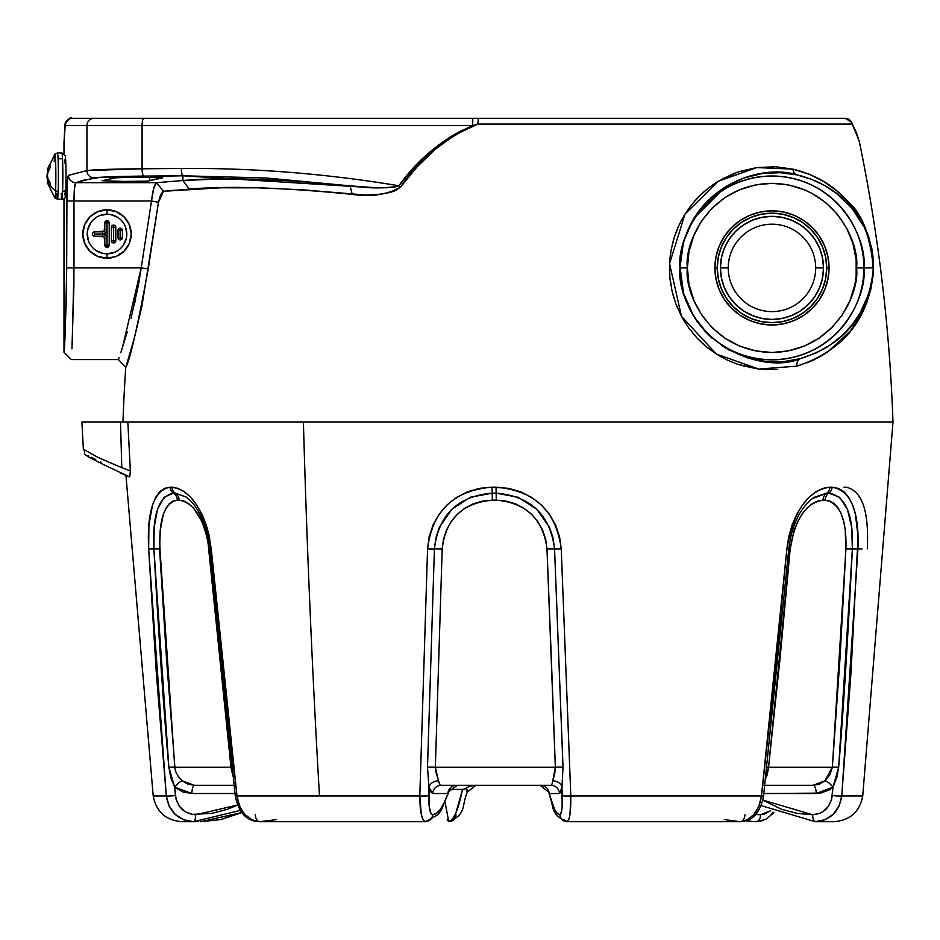 <?xml version="1.0" encoding="UTF-8"?>
<svg xmlns="http://www.w3.org/2000/svg" width="940" height="940" viewBox="0 0 940 940"><rect width="100%" height="100%" fill="white"/><g stroke="black" fill="none" stroke-linecap="round" stroke-linejoin="round"><path stroke-width="1.41" d="M104.81 222.898L106.937 222.898L107.007 220.689A2.197 2.197 0 0 0 104.81 222.898L104.81 229.701L106.937 229.701L104.81 229.701A2.127 2.127 0 0 1 102.683 231.828L102.683 233.954A4.254 4.254 0 0 0 106.937 229.701L106.937 222.898L104.81 222.898L105.456 221.335L107.007 220.689A2.197 2.197 0 0 1 109.204 222.898A2.197 2.197 0 0 0 107.007 220.689L107.078 222.898L109.204 222.898L106.937 222.898L106.937 229.701L105.691 232.709L102.683 233.954L94.47 234.025L102.683 234.095L105.691 235.341L106.937 238.349L106.937 245.152L104.81 245.152A2.197 2.197 0 0 0 107.007 247.349L107.078 222.898L107.007 247.349L104.975 245.998L104.187 236.845L93.694 236.058L92.508 234.871L92.508 233.179L94.54 231.828A2.197 2.197 0 0 0 92.343 234.025A2.197 2.197 0 0 0 94.54 236.222A2.197 2.197 0 0 1 92.343 234.025A2.197 2.197 0 0 1 94.54 231.828L94.54 233.954L94.54 231.828L104.187 231.205L104.81 222.898A2.197 2.197 0 0 1 107.007 220.689L108.558 221.335L109.204 222.898L109.204 245.152L108.558 246.715L107.007 247.349A2.197 2.197 0 0 1 104.81 245.152L106.937 245.152L106.937 238.349A4.254 4.254 0 0 0 102.683 234.095L94.54 234.095L102.683 233.954L102.683 231.828L94.54 231.828M118.005 230.359A2.197 2.197 0 0 1 120.203 228.162L120.203 230.288L122.412 230.359A2.197 2.197 0 0 0 120.203 228.162A2.197 2.197 0 0 0 118.005 230.359L120.203 230.288L120.203 228.162L121.765 228.796L122.412 230.359L120.285 230.359L120.285 237.691L122.412 237.691L122.412 230.359L122.412 237.691L118.005 237.691A2.197 2.197 0 0 0 120.203 239.888L120.203 237.761L120.203 239.888A2.197 2.197 0 0 0 122.412 237.691L121.049 239.724L119.368 239.724L118.17 238.537L118.005 237.691L120.132 237.691L120.132 230.359L118.005 230.359L118.005 237.691L118.17 229.513L120.203 228.162A2.197 2.197 0 0 1 122.412 230.359M111.413 227.292A2.197 2.197 0 0 1 113.611 225.083A2.197 2.197 0 0 0 111.413 227.292L113.54 227.292L113.611 225.083L113.681 227.292L115.808 227.292A2.197 2.197 0 0 0 113.611 225.083L115.162 225.729L115.808 227.292L113.681 227.292L113.611 242.966A2.197 2.197 0 0 0 115.808 240.758L113.681 240.758L115.808 240.758L115.808 227.292L115.644 241.604L113.611 242.966L113.54 240.758L111.413 240.758A2.197 2.197 0 0 0 113.611 242.966L112.048 242.32L111.413 240.758L113.54 240.758L113.54 227.292L111.413 227.292L111.413 240.758L111.413 227.292L112.048 225.729L113.611 225.083A2.197 2.197 0 0 1 115.808 227.292M107.019 214.226L107.007 214.226A19.799 19.799 0 0 1 126.806 234.025A19.799 19.799 0 0 1 107.007 253.824L107.007 253.824A19.799 19.799 0 0 1 87.209 234.025A19.799 19.799 0 0 1 107.007 214.226A19.799 19.799 0 0 1 126.806 234.025A19.799 19.799 0 0 1 107.007 253.824L107.007 258.23A24.205 24.205 0 0 0 131.212 234.025A24.205 24.205 0 0 0 107.007 209.82A24.205 24.205 0 0 1 131.212 234.025A24.205 24.205 0 0 1 107.007 258.23L107.007 253.824A19.799 19.799 0 0 1 87.209 234.025A19.799 19.799 0 0 1 107.007 214.226L107.007 209.82L107.007 214.226L99.429 215.73M721.403 257.854L724.341 248.184L721.403 257.854L720.416 267.912L728.253 267.912A43.722 43.722 0 0 0 771.975 311.622A43.722 43.722 0 0 0 815.685 267.912A43.722 43.722 0 0 0 771.975 224.19A43.722 43.722 0 0 0 728.253 267.912L720.522 267.912A51.442 51.442 0 0 1 771.975 216.47A51.442 51.442 0 0 1 823.417 267.912L815.685 267.912A43.722 43.722 0 0 1 771.975 311.622A43.722 43.722 0 0 1 728.253 267.912A43.722 43.722 0 0 1 771.975 224.19A43.722 43.722 0 0 1 815.685 267.912L823.417 267.912A51.442 51.442 0 0 0 771.975 216.47A51.442 51.442 0 0 0 720.522 267.912L720.416 267.912A51.559 51.559 0 0 1 771.975 216.353A51.559 51.559 0 0 1 823.522 267.912L822.535 257.854L819.598 248.184L822.535 257.854M146.781 181.15L115.749 181.502L102.284 180.645L116.854 177.613L147.933 177.155L162.749 177.93L146.781 181.15L162.314 177.766M715.986 256.773L719.229 246.069L715.986 256.773L714.882 267.912L717.232 267.912A54.743 54.743 0 0 0 771.975 322.643A54.743 54.743 0 0 0 826.707 267.912A54.743 54.743 0 0 0 771.975 213.168A54.743 54.743 0 0 0 717.232 267.912L714.882 267.912A57.081 57.081 0 0 1 771.975 210.83A57.081 57.081 0 0 1 829.057 267.912L826.707 267.912L829.057 267.912L827.952 256.773L824.709 246.069L819.433 236.199L812.336 227.55L803.688 220.442L793.818 215.166L783.102 211.923L793.818 215.166M873.354 261.908L873.377 267.912L863.884 267.912A91.92 91.92 0 0 1 771.975 359.82A91.92 91.92 0 0 1 680.055 267.912L680.055 267.912A91.92 91.92 0 0 1 771.975 175.992A91.92 91.92 0 0 1 863.884 267.912L856.552 267.912C859.959 292.657 834.579 351.337 771.975 352.5C709.359 351.337 683.979 292.657 687.387 267.912L680.055 267.912C676.365 294.796 703.943 358.575 771.975 359.82C839.996 358.575 867.573 294.796 863.884 267.912L873.377 267.912L871.968 249.876L869.136 239.007L864.201 227.081L852.075 208.516L836.812 193.675L824.92 185.674L811.631 179.317L796.861 174.863L780.247 172.69L762.481 173.512L743.951 177.977L725.539 186.661L693.497 218.785L683.498 241.85L679.961 267.912C681.112 344.992 763.997 374.825 800.351 358.645A7.332 5.523 -105.1 0 0 797.014 366.142L758.733 369.068L716.386 354.051L681.465 316.31L669.574 263.635L684.966 214.155L718.266 181.244L756.888 167.567L792.996 169.141A7.332 5.687 -77.5 0 0 796.861 174.863C758.568 162.385 682.381 189.445 679.961 267.912L681.277 251.72M685.166 298.262L683.121 291.612M697.186 321.668L690.689 311.022M712.261 338.377L704.154 330.387M729.581 350.385L721.368 345.391M749.121 358.305L747.312 357.776M767.968 361.653L758.38 360.431M785.817 361.36L784.336 361.512M801.938 358.211L800.774 358.539M800.046 358.728L793.466 360.22M830.866 344.569L830.196 345.039M828.093 346.413L824.404 348.67M842.322 335.345L832.605 343.347M851.781 325.158L849.877 327.449M861.263 311.081L858.349 315.993M868.384 295.043L863.931 305.923M871.075 285.584L869.089 292.904M679.961 266.185L683.556 293.163L693.743 316.416L709.054 335.439L727.49 349.222L747.053 357.705L766.065 361.489L784.019 361.536L800.351 358.645L816.226 352.923L830.043 345.133L841.899 335.733L851.945 324.946L860.159 313.008L869.053 293.01L872.59 277.359L873.377 267.912L871.451 283.88M66.705 196.061L67.422 179.975L68.479 175.357L86.927 170.587L86.927 125.643L64.837 125.643L63.991 143.15M66.282 300.048L66.669 267.912C65.776 319.248 64.883 347.353 63.991 352.241L63.991 198.399L64.014 351.842M63.991 153.702L63.991 143.409L63.991 153.702M64.555 342.924L64.484 344.075M64.096 350.644L64.672 340.715M66.434 292.963L66.364 296.57M859.242 141.352L859.125 140.871A7.332 6.78 -13.9 0 0 859.066 140.577A7.332 6.78 166.1 0 1 859.125 140.871L859.395 141.928A1671.943 1671.943 0 0 1 892.977 421.954A1671.943 1671.943 0 0 0 859.395 141.928L856.352 132.434L852.239 124.08L477.767 124.08L455.172 134.808L434.656 149.73L416.878 167.097L400.581 187.048L395.164 190.726L389.524 192.536L378.162 194.451L366.529 195.109L302.997 189.857L258.723 187.836L220.359 187.8L163.489 191.29L160.752 194.427L158.461 202.229L141.952 305.958L134.455 337.671L125.76 367.411A1671.943 1671.943 0 0 0 122.964 421.954A1671.943 1671.943 0 0 1 125.76 367.411L134.444 337.695L141.952 305.97M792.996 169.141L809.023 174.159L823.393 181.314L836.201 190.338L847.481 201.101L857.151 213.545L865.2 228.091L868.678 236.857L872.343 251.286L873.46 261.344L873.401 272.541L870.687 290.049L862.685 311.822L850.477 330.904L827.682 351.983L813.37 360.126L797.014 366.142L758.733 369.068L737.665 364.297L726.902 359.891L716.386 354.051L706.328 346.754L696.916 337.906L688.585 327.755L681.465 316.31L675.872 303.879L671.982 290.766L669.868 277.194L669.574 263.635L671.078 250.216L674.239 237.409L678.939 225.271L684.966 214.155L692.134 204.074L700.218 195.226L708.971 187.624L718.266 181.244L737.477 172.22L756.888 167.567L775.488 166.768L792.996 169.141C815.38 174.699 833.545 185.356 847.481 201.101C862.873 213.874 871.509 237.691 873.401 272.541C868.395 319.635 842.933 350.832 797.014 366.142A7.332 5.523 74.9 0 1 800.351 358.645C844.919 344.557 869.265 314.301 873.377 267.912C870.135 235.106 861.451 213.533 847.351 203.204C834.285 189.257 817.459 179.81 796.861 174.863A7.332 5.687 102.5 0 1 792.996 169.141M107.007 209.82A24.205 24.205 0 0 0 82.802 234.025A24.205 24.205 0 0 0 107.007 258.23L97.748 256.385L89.899 251.133L84.647 243.284L82.802 234.025L84.647 224.766L89.899 216.917L97.748 211.665L107.007 209.82L116.266 211.665L124.115 216.917L129.368 224.766L131.212 234.025L129.368 243.284L124.115 251.133L116.266 256.385L107.007 258.23A24.205 24.205 0 0 1 82.802 234.025A24.205 24.205 0 0 1 107.007 209.82M107.007 253.824L114.586 252.32M118.005 250.487L121.013 248.019M123.469 245.035L126.43 237.891M126.806 234.025L125.302 226.446M123.481 223.027L121.013 220.019M118.017 217.563L110.873 214.602M96.009 217.551L93.001 220.019M90.546 223.015L87.585 230.159M87.209 234.013L88.713 241.604M90.546 245.023L93.001 248.019M95.998 250.487L103.142 253.447M131.013 318.331L138.321 285.619L141.223 267.912L73.99 267.912L141.223 267.912L151.493 201.007L73.99 201.007L73.896 285.784L71.992 347.236M162.162 192.148L163.489 191.29L189.292 189.128C228.114 185.674 282.423 187.424 352.218 194.38C371.03 197.212 387.151 194.768 400.581 187.048C420.427 158.132 446.147 137.146 477.767 124.08L478.389 118.311L845.142 118.311L472.797 118.311L478.389 118.311L477.767 124.08L472.679 125.643L142.081 125.643L142.081 168.777L181.397 168.471C253.694 167.884 326.192 173.653 398.889 185.768C326.192 173.653 253.694 167.884 181.397 168.471L142.081 168.777L142.081 125.643L86.927 125.643L86.927 170.587L142.081 168.777C112.4 169.036 94.023 169.647 86.927 170.587L68.479 175.357C67.316 177.249 66.717 185.803 66.669 201.007L66.705 196.108M64.002 142.363L65.389 122.835L69.36 118.863L72.157 118.311A7.332 7.332 90 0 0 64.837 125.643L86.927 125.643A7.332 7.203 -90 0 1 94.141 118.311A7.332 7.203 90 0 0 86.927 125.643L142.081 125.643A7.332 1.692 -90 0 1 143.773 118.311A7.332 1.692 90 0 0 142.081 125.643L472.679 125.643L472.797 118.311L72.157 118.311L472.797 118.311L472.679 125.643C442.764 138.673 418.171 158.719 398.889 185.768L414.281 167.238L431.66 150.564L451.13 136.382L461.669 130.554L477.767 124.08L852.239 124.08A7.332 7.261 -90 0 0 845.142 118.311L849.032 119.451M74.166 192.735L73.99 201.007C74.037 190.162 74.636 184.052 75.788 182.689L156.592 182.689L182.9 180.515L182.9 175.792L100.263 177.296L83.202 180.292L75.788 182.689L156.592 182.689L153.819 187.953L151.493 201.007L73.99 201.007L74.472 188.258L75.788 182.689A7.332 7.308 -113.1 0 1 68.479 175.357A7.332 7.308 66.9 0 0 75.788 182.689L94.141 177.918A7.332 7.203 -100.6 0 1 86.927 170.587A7.332 7.203 79.4 0 0 94.141 177.918C100.521 176.979 117.065 176.368 143.773 176.097A7.332 1.692 -90.5 0 1 142.081 168.777A7.332 1.692 89.5 0 0 143.773 176.097L182.9 175.792L266.337 177.989L350.068 185.862L299.555 181.279L254.141 179.234L214.778 179.188L182.9 180.515L182.9 175.792A7.332 1.504 -90.4 0 1 181.397 168.471A7.332 1.504 89.6 0 0 182.9 175.792L368.48 187.459L383.097 187.824L395.423 186.942M144.255 181.279L141.071 181.385M137.358 181.479L133.245 181.537M128.874 181.573L102.084 180.75L115.526 177.766L143.456 177.108L162.761 177.93M127.828 360.784L125.76 367.399C129.849 360.584 137.346 327.719 148.25 268.84L158.461 202.229L148.25 268.84L141.223 267.912L122.329 348.035M396.939 186.59L398.889 185.768C386.187 188.576 369.913 188.611 350.068 185.862L352.218 194.38L350.068 185.862C277.817 178.823 222.099 177.037 182.9 180.515L189.292 189.128L182.9 180.515L156.592 182.689L163.489 191.29L156.592 182.689C154.513 183.934 152.809 190.033 151.493 201.007L158.461 202.229L151.493 201.007L141.223 267.912L148.25 268.84L158.461 202.229L163.489 191.29L175.451 190.15M189.292 189.128L220.501 187.8M363.557 195.097L366.494 195.109M368.809 195.062L378.115 194.463M379.96 194.251L381.464 194.063M391.322 192.054L392.039 191.842M669.48 269.31L669.527 271.695M670.032 278.945L670.925 285.443M672.77 294.032L674.133 298.779M676.495 305.524L677.117 307.075M682.275 317.802L685.848 323.748M689.572 329.118L690.571 330.445M698.02 339.07L703.849 344.639M707.479 347.683L708.713 348.658M718.959 355.637L720.769 356.695M740.215 365.131L757.91 368.974M759.273 369.138L777.78 369.455M806.978 362.852L814.557 359.562M816.954 358.363L824.78 353.887M850.759 330.551L855.306 324.406M859.689 317.426L861.134 314.829M863.108 310.964L864.412 308.203M866.21 303.984L867.291 301.164M873.401 260.392L873.354 259.651M872.297 250.992L871.885 248.806M869.453 239.242L869.101 238.149M864.166 225.859L862.556 222.674M860.887 219.608L858.584 215.765M856.563 212.663L854.307 209.467M851.746 206.118L851.147 205.378M846.059 199.562L840.395 193.969M835.319 189.621L834.685 189.105M756.582 167.614L739.463 171.55M735.104 173.066L722.284 178.941M716.82 182.137L711.533 185.721M708.055 188.341L702.873 192.724M699.301 196.119L694.719 201.019M691.288 205.143L687.328 210.537M684.226 215.354L680.748 221.582M678.339 226.599L675.872 232.638M673.757 238.971L672.135 245.046M670.796 251.885L669.962 258.242M669.515 265.327L669.491 265.973M433.575 148.978L425.174 156.31M438.393 145.171L451.67 136.077L441.765 142.668M72.204 342.936L73.99 267.912L66.669 267.912L66.975 186.414M64.813 338.083L66.282 300.295M214.778 179.188L234.131 179M873.166 258.853L873.213 259.511M872.849 255.609L872.931 256.279M872.402 252.343L872.496 252.989M871.321 246.774L871.956 249.782M866.269 231.522L870.569 243.766M862.485 223.826L864.095 226.881M855.33 212.651L860.359 220.125M850.383 206.518L851.981 208.398M841.864 197.905L843.791 199.668M836.659 193.546L838.868 195.32M824.439 185.392L830.043 188.811M810.633 178.941L824.227 185.286M796.967 174.887L801.75 176.062M779.331 172.655L785.111 173.03M761.894 173.595L764.925 173.207M683.662 241.286L693.908 218.115L725.539 186.661M724.975 338.236L712.156 327.719L701.639 314.9L693.826 300.283L689.008 284.409L687.387 267.912L689.008 251.403L693.826 235.541L701.639 220.912L712.156 208.104L724.975 197.576L739.604 189.763L755.466 184.945L771.975 183.324L788.472 184.945L804.334 189.763L811.843 193.311L825.625 202.523L837.352 214.25L846.564 228.032L852.909 243.354L856.152 259.616L856.152 276.196L854.93 284.409L850.113 300.283L842.299 314.9L831.783 327.719L818.963 338.236L804.334 346.061L788.472 350.867L771.975 352.5L755.466 350.867L739.604 346.061L725.022 338.271M827.952 279.051L824.709 289.755L827.952 279.051L829.057 267.912A57.081 57.081 0 0 1 771.975 324.993A57.081 57.081 0 0 1 714.882 267.912L715.986 279.051L719.229 289.755L724.505 299.625L731.602 308.273L740.25 315.37L750.12 320.646L760.836 323.901L750.12 320.646M819.433 299.625L812.336 308.273L819.433 299.625L824.709 289.755M783.102 211.923L771.975 210.83L760.836 211.923L750.12 215.166L740.25 220.442L731.602 227.55L724.505 236.199L719.229 246.069M760.836 323.901L771.975 324.993L783.102 323.901L793.818 320.646L803.688 315.37L812.336 308.273M71.91 348.857L72.145 344.157M120.849 352.524L127.264 331.961M63.991 352.241L71.323 359.573L118.44 359.573L119.086 357.717M134.867 302.445L135.583 299.214M74.554 187.377L74.472 188.258M680.055 267.912L687.387 267.912C683.979 243.166 709.359 184.475 771.975 183.324C834.579 184.475 859.959 243.166 856.552 267.912L863.884 267.912C867.573 241.028 839.996 177.249 771.975 175.992C703.943 177.249 676.365 241.028 680.055 267.912M873.377 267.912L873.342 268.852M817.483 237.503L810.68 229.207L817.483 237.503L822.547 246.962L825.661 257.231L826.707 267.912L825.661 278.593L822.547 288.862L817.483 298.321L810.68 306.616L802.384 313.42L810.68 306.616M802.396 222.404L810.68 229.207M741.554 222.392L733.259 229.207L741.554 222.392L751.025 217.34L761.294 214.226L771.975 213.168L782.644 214.226L792.914 217.34L802.384 222.392M726.467 237.479L733.259 229.207M726.456 298.321L733.259 306.616L726.456 298.321L721.403 288.862L718.277 278.593L717.232 267.912L718.277 257.231L721.403 246.962L726.456 237.503M802.384 313.42L792.914 318.484L782.644 321.598L771.975 322.643L761.294 321.598L751.025 318.484L741.554 313.42L733.259 306.616M724.341 248.184L729.099 239.265L724.341 248.184M752.247 220.277L761.917 217.351L752.247 220.277L743.329 225.048L735.515 231.452L729.099 239.265M782.033 217.351L791.703 220.277L800.61 225.048L808.423 231.452L800.61 225.048L791.703 220.277L782.033 217.351L771.975 216.353L761.917 217.351M822.535 277.97L819.598 287.64L814.839 296.546L819.598 287.64L822.535 277.97L823.522 267.912A51.559 51.559 0 0 1 771.975 319.459A51.559 51.559 0 0 1 720.416 267.912L721.403 277.97L724.341 287.64L721.403 277.97M791.703 315.535L782.033 318.472L791.703 315.535L800.61 310.776L808.423 304.36L814.839 296.546M761.917 318.472L752.247 315.535L743.329 310.776L752.247 315.535L761.917 318.472L771.975 319.459L782.033 318.472M819.598 248.184L814.839 239.265L808.423 231.452M724.341 287.64L729.099 296.546L735.515 304.36L743.329 310.776M720.522 267.912A51.442 51.442 0 0 0 771.975 319.353A51.442 51.442 0 0 0 823.417 267.912A51.442 51.442 0 0 1 771.975 319.353A51.442 51.442 0 0 1 720.522 267.912M393.637 187.225L391.71 187.448M388.114 187.695L385.259 187.788M66.669 201.007L66.669 267.912L73.99 267.912L73.99 201.007L66.669 201.007L73.99 201.007M364.885 187.236L371.711 187.612M398.889 185.768L400.581 187.048L398.889 185.768C326.192 173.653 253.694 167.884 181.397 168.471M149.554 177.19L149.554 180.856L149.554 177.19M421.672 159.647L434.339 148.356M350.068 185.862L376.247 187.765M109.204 245.152A2.197 2.197 0 0 1 107.007 247.349A2.197 2.197 0 0 0 109.204 245.152L107.078 245.152L109.204 245.152L109.204 222.898M115.808 240.758A2.197 2.197 0 0 1 113.611 242.966A2.197 2.197 0 0 1 111.413 240.758M113.681 227.292L113.611 240.84L113.681 227.292M122.412 237.691A2.197 2.197 0 0 1 120.203 239.888A2.197 2.197 0 0 1 118.005 237.691M120.285 230.359L120.203 237.761L120.285 230.359M64.895 124.632L64.837 125.643A7.332 6.803 -174.9 0 1 64.86 124.938L64.848 125.161M851.511 122.012L845.142 118.311L851.511 122.012L859.066 140.601A7.332 6.78 -13.9 0 0 858.972 140.26M851.476 121.942A7.332 6.662 150.3 0 1 852.239 124.08L859.125 140.871M849.701 119.932L852.239 124.08L850.712 120.919M851.934 122.929L851.428 121.859M94.54 236.222L94.54 234.095L94.54 236.222L102.683 236.222A2.127 2.127 0 0 1 104.81 238.349L106.937 238.349L104.81 238.349L104.81 245.152M102.683 236.222L102.683 234.095L102.683 236.222A2.127 2.127 0 0 1 104.81 238.349M104.81 229.701A2.127 2.127 0 0 1 102.683 231.828M462.551 789.412L449.978 789.412L462.551 789.412C458.109 810.527 453.515 821.29 448.744 821.689L452.222 819.586L455.771 813.312L462.551 789.412L464.419 789.048L462.551 789.412M467.356 792.15L465.617 788.413L464.419 789.048L467.568 787.18L465.617 788.413L467.098 789.577L467.333 792.209L467.497 790.881M471.856 785.546L467.568 787.18L474.16 785.311M123.88 421.954L121.73 421.954M83.754 449.438L97.901 457.357L121.777 467.697L120.508 421.954L81.909 421.954L83.355 449.379C89.688 456.37 67.668 448.086 129.673 476.886L120.532 473.09M712.543 421.954L303.397 421.954A6605.169 3509.408 90 0 0 319.482 795.968L419.804 795.968L427.571 548.878L429.18 536.623L433.07 524.908L439.086 514.239L447.099 504.897L456.723 497.331L467.721 491.726L479.588 488.33L492.043 487.179L508.505 488.33L520.431 491.726L531.535 497.331L541.264 504.897L549.395 514.239L555.54 524.908L559.547 536.623L561.239 548.878L570.803 795.968L761.471 795.968L775.065 672.535L786.886 548.878L788.766 536.623L792.126 524.908L796.768 514.239L802.513 504.897L808.999 497.331L815.967 491.726L823.005 488.33L829.926 487.179L838.374 488.33L843.979 491.726L848.773 497.331L852.58 504.897L855.412 514.239L858.067 536.623L850.994 672.535L841.758 795.968L862.697 795.968M233.026 776.487L230.97 767.216L174.77 767.216L230.97 767.216L207.693 539.395L202.124 521.77L193.675 508.305L188.858 503.805L183.97 501.079L179.188 500.151L173.007 501.079L169.153 503.805L165.898 508.305L163.325 514.356L160.282 530.172L159.577 548.984L166.462 658.212L175.04 769.214L176.297 773.021L179.552 778.073L182.348 780.858L187.988 784.172L194.404 785.311L234.025 785.311L194.404 785.311A8.66 2.515 -90 0 0 191.889 793.525L182.736 791.88L174.687 787.156L176.133 799.4L179.458 806.356L184.945 811.573L191.901 814.381L211.747 813.37L227.433 809.293L237.632 805.039L195.661 814.745A7.332 2.127 90 0 1 193.534 821.689L183.653 819.786L175.134 814.31L169.083 806.015L166.298 795.968L156.299 672.535L148.649 548.878L148.919 524.908L152.55 504.897L155.688 497.331L159.73 491.726L164.547 488.33L170.081 487.179L178.083 488.33L184.416 491.726L190.726 497.331L196.648 504.897L201.947 514.239L206.271 524.908L209.444 536.623L223.18 672.535L237.009 795.968L319.482 795.968A6605.169 3509.408 -90 0 1 303.397 421.954L892.836 421.954M764.796 785.311L813.112 785.311L764.796 785.311L813.112 785.311L819.363 784.172L824.838 780.858L829.914 774.795L832.358 767.216L840.008 658.212L845.906 549.03L845.248 530.172L843.744 521.77L841.429 514.356L838.339 508.305L834.509 503.805L830.043 501.079L825.062 500.151L817.6 501.079L812.148 503.805L806.814 508.305L801.891 514.356L797.578 521.77L794.112 530.172L790.188 549.03L780.059 658.212L768.544 767.216L832.358 767.216L768.544 767.216L767.228 774.795L765.184 779.53M448.744 792.209L449.203 790.881L447.91 793.525L432.729 793.525L430.649 791.88L428.969 787.156L429.18 806.356L430.943 813.312L432.623 814.745L436.501 813.37L440.402 809.293L444.244 802.607L447.91 793.525L432.729 793.525A8.66 8.437 90 0 1 441.154 785.311L550.969 785.311L551.991 784.172L554.835 773.021L555.352 767.216L551.322 658.212L546.986 549.03L545.694 539.395L542.615 530.172L537.903 521.77L531.617 514.356L524.05 508.305L515.39 503.805L506.049 501.079L496.285 500.151L482.643 501.079L473.337 503.805L464.748 508.305L457.251 514.356L451.059 521.77L446.43 530.172L443.433 539.395L442.188 549.03L435.349 767.216L555.352 767.216L435.349 767.216L435.584 771.153L439.65 784.172L441.154 785.311L550.969 785.311A8.66 8.554 -90 0 1 559.512 793.525L549.136 793.525L554.541 809.293L557.279 813.37L559.946 814.745L561.533 811.573L562.155 806.356L561.979 787.156L560.91 791.88L559.512 793.525L549.136 793.525L548.431 790.881M82.015 421.954L303.397 421.954L127.84 421.954L130.413 472.197L129.696 476.897L130.366 470.881L127.84 421.954L120.508 421.954L121.777 467.697L130.366 470.881L121.777 467.697M181.913 821.689L193.534 821.689L181.913 821.689C165.828 820.385 156.251 811.808 153.208 795.968L166.298 795.968L153.208 795.968L125.948 475.382M100.251 461.763L101.508 462.386M91.262 457.251L95.704 459.495M87.549 455.829L88.337 455.818M93.436 459.519L89.723 457.275M200.678 821.689L220.794 819.586L242.015 812.524L200.678 821.689L242.062 812.583M447.158 819.786L448.744 821.689L445.113 802.314M240.452 810.386L193.534 821.689A7.332 2.127 -90 0 0 195.661 814.745C184.193 813.758 177.449 807.366 175.439 795.545L174.687 787.156L191.889 793.525L235 793.525L191.889 793.525A8.66 2.515 90 0 1 194.404 785.311L182.348 780.858A8.66 2.232 -49.6 0 0 174.687 787.156L170.751 777.533L168.847 767.252C164.159 716.245 159.166 643.465 153.89 548.948L148.649 548.878L166.298 795.968C169.036 811.808 178.118 820.385 193.534 821.689L198.317 821.584M175.439 795.545A7.332 0.599 174.8 0 1 166.298 795.968A7.332 0.599 -5.2 0 0 175.439 795.545M178.236 776.37L182.348 780.858A8.66 2.232 130.4 0 0 174.687 787.156L168.847 767.252L153.89 548.948C152.292 514.744 158.801 496.132 173.418 493.136A7.332 6.498 -90 0 1 170.081 487.179C153.925 490.375 146.781 510.937 148.649 548.878L153.89 548.948L154.172 527.328L157.52 509.269L164.065 497.284L173.418 493.136L175.275 493.136A7.332 6.463 -90 0 1 171.95 487.179L170.081 487.179A7.332 6.498 90 0 0 173.418 493.136A8.66 7.673 -90 0 1 177.366 500.151C164.5 502.877 158.707 519.162 159.976 549.03L174.77 767.216A8.66 0.705 -4.8 0 0 168.847 767.252A8.66 0.705 175.2 0 1 174.77 767.216M153.89 548.948A8.66 0.611 177.1 0 1 159.976 549.03A8.66 0.611 -2.9 0 0 153.89 548.948M173.418 493.136L175.275 493.136A8.66 7.638 -90 0 1 179.188 500.151L177.366 500.151A8.66 7.673 90 0 0 173.418 493.136M319.482 795.968L237.009 795.968L239.606 806.015L241.897 810.445L244.788 814.31L251.85 819.786L259.898 821.689L425.491 821.689L423.153 819.786L421.285 814.31L419.804 795.968L319.482 795.968M430.497 819.586L425.491 821.689L259.898 821.689L276.536 819.586M209.702 548.995L211.253 548.878C204.838 510.937 191.737 490.375 171.95 487.179A7.332 6.463 90 0 0 175.275 493.136L185.967 496.943C197.87 505.356 205.778 522.699 209.702 548.995L235.294 796.039C238.784 813.006 246.985 821.56 259.898 821.689A7.332 4.606 90 0 1 255.292 814.745A7.332 4.606 -90 0 0 259.898 821.689C247.408 820.385 239.782 811.808 237.009 795.968L235.294 796.039L237.009 795.968L211.253 548.878L210.161 548.948M232.979 776.346L230.97 767.216L231.91 767.146L230.97 767.216L209.056 549.03C204.415 519.162 194.463 502.877 179.188 500.151A8.66 7.638 90 0 0 175.275 493.136L186.061 497.013M772.903 812.125L771.153 814.31M764.079 819.786L756.042 821.689L745.514 820.855M755.396 814.522L763.715 814.381L770.342 810.879L760.636 814.745L755.396 814.522M745.502 820.855L756.042 821.689A7.332 4.606 -90 0 0 760.636 814.745A7.332 4.606 90 0 1 756.042 821.689L761.565 820.937L766.664 818.799L773.879 812.583M843.979 487.179L845.847 487.179C862.015 490.375 869.159 510.937 867.279 548.878M893 421.954L862.732 795.968L841.758 795.968L839.068 806.015L833.193 814.31L824.897 819.786L815.25 821.689L834.027 821.689L815.25 821.689A7.332 2.644 -90 0 1 812.618 814.745L819.786 813.312L823.052 811.573L828.399 806.356L831.606 799.4L832.969 787.156L829.245 789.882L820.749 793.113L763.844 793.525L816.226 793.525A8.66 3.114 90 0 0 813.112 785.311A8.66 3.114 -90 0 1 816.226 793.525L832.969 787.156L832.264 795.545C830.361 807.366 823.804 813.758 812.618 814.745L762.845 800.081L781.622 809.293L796.932 813.37L812.618 814.745A7.332 2.644 90 0 0 815.25 821.689C830.29 820.385 839.126 811.808 841.758 795.968A7.332 0.646 -175.2 0 1 832.264 795.545A7.332 0.646 4.8 0 0 841.758 795.968L857.95 548.878L852.369 548.948C847.61 643.465 843.039 716.245 838.668 767.252L836.812 777.533L832.969 787.156A8.66 2.691 48.8 0 0 824.838 780.858A8.66 2.691 -131.2 0 1 832.969 787.156L838.668 767.252A8.66 0.752 4.5 0 0 832.358 767.216A8.66 0.752 -175.5 0 1 838.668 767.252L852.369 548.948L857.95 548.878C859.348 510.937 850.712 490.375 832.041 487.179L829.926 487.179C807.777 490.375 793.442 510.937 786.886 548.878L761.471 795.968L570.803 795.968L570.004 814.31L568.782 819.786L567.184 821.689L739.921 821.689L747.476 819.786L754.115 814.31L759.003 806.015L761.471 795.968C758.815 811.808 751.636 820.385 739.921 821.689L567.184 821.689L563.718 819.586M862.05 548.948A8.66 0.611 -177.1 0 0 857.644 548.913M455.982 814.745A7.332 7.25 -90 0 1 448.744 821.689C467.121 813.852 461.082 806.45 467.392 791.985L475.816 785.311M724.317 819.586L739.921 821.689A7.332 5.005 90 0 0 744.927 814.745A7.332 5.005 -90 0 1 739.921 821.689C752.306 821.513 760.19 812.947 763.55 796.016L761.471 795.968L763.55 796.016L788.789 548.995L786.886 548.878L788.789 548.995C791.504 526.177 799.306 509.421 812.195 498.717L814.228 497.284L826.742 493.136A7.332 6.192 -90 0 0 829.926 487.179A7.332 6.192 90 0 1 826.742 493.136L828.845 493.136A7.332 6.228 -90 0 0 832.041 487.179A7.332 6.228 90 0 1 828.845 493.136A8.66 7.367 -90 0 0 825.062 500.151L822.982 500.151C805.874 502.877 794.934 519.162 790.188 549.03L768.544 767.216L765.513 779.002M540.112 785.311L548.537 791.985C554.847 806.45 548.819 813.852 567.184 821.689C569.734 820.385 570.944 811.808 570.803 795.968A7.332 0.858 178 0 1 562.273 795.545C562.531 807.366 561.756 813.758 559.946 814.745A7.332 7.25 90 0 0 567.184 821.689A7.332 7.25 -90 0 1 559.946 814.745C556.339 814.545 552.744 807.472 549.136 793.525L548.584 792.15M552.297 783.184L552.732 780.858A8.66 6.709 -172 0 1 561.979 787.156L562.273 795.545A7.332 0.858 -2 0 0 570.803 795.968L561.239 548.878L554.565 548.948L563.013 767.252L561.979 787.156L559.512 793.525A8.66 8.554 90 0 0 550.969 785.311M496.144 493.136L518.093 497.284L536.775 509.269L549.489 527.328L553.061 537.903L554.565 548.948L561.239 548.878C556.221 510.937 534.484 490.375 496.026 487.179L496.144 493.136L496.026 487.179L492.043 487.179L492.196 493.136L496.144 493.136C530.701 496.132 550.17 514.744 554.565 548.948L563.013 767.252L561.979 787.156A8.66 6.709 8 0 0 552.732 780.858L555.352 767.216A8.66 0.952 177.9 0 1 563.013 767.252A8.66 0.952 -2.1 0 0 555.352 767.216L546.986 549.03A8.66 0.658 177.6 0 1 554.565 548.948A8.66 0.658 -2.4 0 0 546.986 549.03C543.261 519.162 526.365 502.877 496.285 500.151L496.144 493.136L496.285 500.151L492.384 500.151L492.196 493.136L496.144 493.136M540.594 785.311A8.66 8.554 -90 0 1 549.136 793.525A8.66 8.554 90 0 0 540.594 785.311M449.003 791.609L447.91 793.525C442.998 807.472 437.899 814.545 432.623 814.745A7.332 7.144 90 0 1 425.491 821.689A7.332 7.144 -90 0 0 432.623 814.745C429.956 813.758 428.663 807.366 428.746 795.545A7.332 0.87 -178.5 0 1 419.804 795.968C419.886 811.808 421.79 820.385 425.491 821.689L438.169 814.581L441.306 809.975L449.073 791.386L457.345 785.311M441.154 785.311A8.66 8.437 -90 0 0 432.729 793.525L428.969 787.156L427.5 767.252L434.409 548.948A7.332 0.588 -178 0 1 427.571 548.878L419.804 795.968A7.332 0.87 1.5 0 0 428.746 795.545L428.969 787.156A8.66 6.639 167 0 1 438.487 780.858L439.062 782.891M492.196 493.136L492.043 487.179C453.738 490.375 432.247 510.937 427.571 548.878A7.332 0.588 2 0 0 434.409 548.948L435.843 537.903L439.321 527.328L451.823 509.269L470.329 497.284L492.196 493.136L492.384 500.151C462.41 502.877 445.678 519.162 442.188 549.03L435.349 767.216L438.487 780.858A8.66 6.639 -13 0 0 428.969 787.156L427.5 767.252A8.66 0.975 -178.4 0 1 435.349 767.216A8.66 0.975 1.6 0 0 427.5 767.252L434.409 548.948A8.66 0.681 -177.9 0 1 442.188 549.03A8.66 0.681 2.1 0 0 434.409 548.948C438.51 514.744 457.768 496.132 492.196 493.136M447.91 793.525A8.66 8.437 90 0 1 456.335 785.311A8.66 8.437 -90 0 0 447.91 793.525M763.033 785.311L813.112 785.311L824.838 780.858L832.358 767.216L845.906 549.03A8.66 0.646 -177.4 0 1 852.369 548.948A8.66 0.646 2.6 0 0 845.906 549.03C846.823 519.162 839.878 502.877 825.062 500.151A8.66 7.367 90 0 1 828.845 493.136L839.62 497.284L847.434 509.269L851.687 527.328L852.369 548.948C853.555 514.744 845.718 496.132 828.845 493.136L826.742 493.136A8.66 7.308 -90 0 0 822.982 500.151A8.66 7.308 90 0 1 826.742 493.136L812.078 498.811M766.875 767.122L768.544 767.216L766.875 767.122M788.495 548.913L790.188 549.03M47.282 169.858A33.394 10.74 6.1 0 0 47.235 170.234A33.394 14.652 4.4 0 1 47.752 168.8L49.938 164.277L50.032 165.839L50.102 167.778L47.928 172.525A33.394 31.29 158.7 0 0 47.494 175.709A33.394 29.774 16 0 0 47.952 178.729L50.137 182.971L50.078 185.109L49.996 186.919L47.787 182.936A33.394 10.986 175.5 0 1 47.258 181.867A33.394 14.405 173.3 0 0 47.376 182.736L54.884 197.976A21.949 0.928 -90 0 0 55.625 190.62A3.325 2.209 2.2 0 0 58.163 191.384A23.101 0.975 -90 0 0 58.08 158.778A23.101 0.975 -90 0 0 57.563 153.15M54.226 161.48A21.949 0.928 90 0 1 55.002 154.184A21.949 0.928 90 0 1 55.789 167.907A21.949 0.928 90 0 1 55.625 190.62A33.488 22.207 -177.8 0 1 50.078 185.109A33.488 22.207 2.2 0 0 55.625 190.62A21.949 0.928 -90 0 0 55.766 166.568A21.949 0.928 -90 0 0 54.884 154.125L57.434 152.95A23.101 0.975 90 0 1 58.08 158.778L62.522 158.778A23.101 0.975 -90 0 0 61.875 152.95L57.434 152.95M48.081 171.233L48.492 170.351A33.488 22.243 -4.5 0 0 47.329 173.371L48.081 171.233M47 176.403A33.394 30.021 173.6 0 1 47.329 173.371A33.394 30.021 -6.4 0 0 47 176.403A33.394 31.537 -171.8 0 0 47.352 179.575A33.394 31.537 8.2 0 1 47 176.403L47 176.403M48.116 181.984L47.352 179.575A33.488 25.063 -175.2 0 0 48.046 181.796M62.005 153.15A23.101 0.975 90 0 1 62.522 158.778A23.101 0.975 90 0 1 62.604 191.384A3.325 2.209 2.2 0 0 65.824 189.316A3.325 2.209 2.2 0 0 65.824 189.175A3.325 2.209 -177.8 0 1 65.824 189.316A3.325 2.209 -177.8 0 1 62.604 191.384A23.101 0.975 90 0 1 61.746 198.951A23.101 0.975 90 0 1 61.229 193.323M64.566 162.925L65.471 157.368M65.565 193.84L65.248 195.79L64.778 193.111M61.875 152.95L65.271 155.864C66 161.233 66.188 172.373 65.824 189.304C65.965 197.236 64.649 200.525 61.875 199.151A23.101 0.975 -90 0 0 62.604 191.384A23.101 0.975 -90 0 0 62.522 158.778L58.08 158.778A23.101 0.975 90 0 1 58.163 191.384A23.101 0.975 90 0 1 57.434 199.151A23.101 0.975 90 0 1 56.788 193.323M47.494 169.177A33.394 10.74 -173.9 0 0 47.235 170.234L48.751 170.375L47.235 170.234A33.394 14.652 -175.6 0 1 47.752 168.8L49.456 168.918L47.752 168.8A33.488 25.063 -175.2 0 1 49.938 164.277L50.102 167.778A33.488 24.816 -10.2 0 0 47.928 172.525A33.394 31.29 -21.3 0 0 47.494 175.709A33.394 29.774 -164 0 0 47.952 178.729A33.488 21.996 -171.2 0 0 50.137 182.971L49.996 186.919A33.488 22.243 -4.5 0 1 47.787 182.936L49.996 182.76L47.787 182.936A33.394 10.986 -4.5 0 1 47.258 181.867L49.326 181.679L47.258 181.867A33.394 14.405 -6.7 0 0 47.529 183.3M57.305 198.951A23.101 0.975 -90 0 0 58.163 191.384A3.325 2.209 -177.8 0 1 55.625 190.62A21.949 0.928 90 0 1 54.767 197.67M48.304 179.622L47.352 179.575L48.304 179.622M125.76 367.411L118.44 359.573M63.991 143.244L64.86 124.996L67.151 120.285M68.914 119.063L69.995 118.64M72.145 118.311L72.157 118.311C70.453 116.725 68.021 118.957 64.86 124.996M64.002 142.281L63.991 143.409M862.732 795.968C859.677 811.808 850.113 820.385 834.027 821.689L834.027 821.689M761.071 805.58L815.25 821.689M61.875 199.151L57.434 199.151L54.884 197.976M47.282 169.882L54.884 154.125"/></g></svg>
